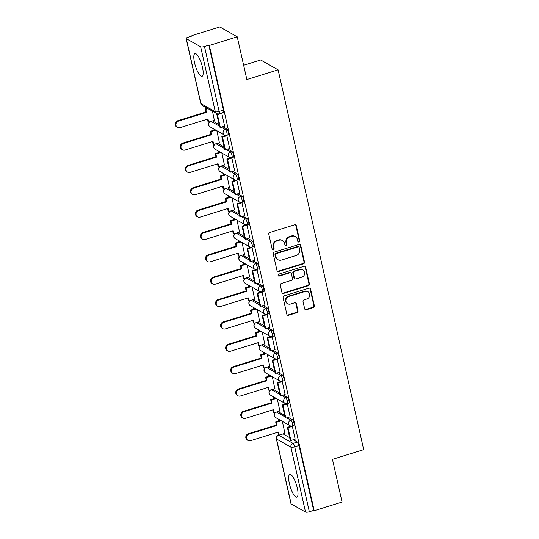 <?xml version="1.0" encoding="UTF-8"?>
<svg xmlns="http://www.w3.org/2000/svg" width="539" height="539" viewBox="0 0 539 539"><rect width="100%" height="100%" fill="white"/><g stroke="black" fill="none" stroke-linecap="round" stroke-linejoin="round"><path stroke-width="0.81" d="M298.963 242.011A1.051 0.97 119.5 0 0 299.704 240.731L296.335 225.78A1.496 1.381 119.5 0 0 294.644 224.803L269.884 232.477A1.496 1.381 119.5 0 0 268.826 234.317L272.195 249.261A1.051 0.97 119.5 0 0 273.381 249.948A1.051 0.97 119.5 0 0 274.122 248.668L273.684 246.727A4.79 4.427 119.5 0 1 277.073 240.866L279.135 240.226A4.79 4.427 119.5 0 1 282.51 240.556A4.79 4.427 119.5 0 1 284.552 243.358L284.983 245.292A1.051 0.97 119.5 0 0 286.169 245.979A1.051 0.97 119.5 0 0 286.91 244.699L286.478 242.766A4.79 4.427 119.5 0 1 289.861 236.897L291.929 236.257A4.79 4.427 119.5 0 1 295.305 236.587A4.79 4.427 119.5 0 1 297.339 239.39L297.777 241.324A1.051 0.97 119.5 0 0 298.963 242.011M297.993 241.755A1.051 0.97 119.5 0 0 299.199 240.441L295.83 225.497A1.496 1.381 119.5 0 0 295.426 224.79M272.411 249.692A1.051 0.97 119.5 0 0 273.61 248.378L273.179 246.444L273.684 246.727M285.205 245.723A1.051 0.97 119.5 0 0 286.404 244.41L285.966 242.476L286.478 242.766M202.462 67.207A11.898 3.247 -107.2 0 0 194.977 53.604A11.898 3.247 -107.2 0 0 194.539 62.719A11.898 3.247 -107.2 0 0 202.024 76.329A11.898 3.247 -107.2 0 0 202.462 67.207M297.292 488.011A11.898 3.247 -107.2 0 0 289.807 474.401A11.898 3.247 -107.2 0 0 289.369 483.517A11.898 3.247 -107.2 0 0 296.854 497.126A11.898 3.247 -107.2 0 0 297.292 488.011M304.663 308.766A1.496 1.381 119.5 0 0 306.354 309.75L313.3 307.594A1.496 1.381 119.5 0 0 314.358 305.761L310.619 289.16A1.496 1.381 119.5 0 0 308.928 288.176L284.168 295.857A1.496 1.381 119.5 0 0 283.11 297.69L286.849 314.291A1.496 1.381 119.5 0 0 288.54 315.275L296.935 312.667A1.496 1.381 119.5 0 0 297.993 310.835L296.389 303.733A1.496 1.381 119.5 0 0 294.698 302.75L290.534 304.043A4.002 3.699 119.5 0 1 285.96 299.913A4.002 3.699 119.5 0 1 288.843 296.517L305.141 291.458A4.002 3.699 119.5 0 1 309.716 295.594A4.002 3.699 119.5 0 1 306.832 298.99L304.117 299.832A1.496 1.381 119.5 0 0 303.059 301.665L304.663 308.766M200.676 46.819L186.312 38.68A3.052 0.815 -12.7 0 1 186.137 38.478A3.052 0.815 -12.7 0 1 188.098 37.231L192.443 35.884L191.931 35.601L219.818 26.95L237.234 36.82L246.862 79.529L278.111 69.834L363.704 449.647L332.455 459.336L342.076 502.045L314.19 510.696L209.348 45.465L208.842 45.182L204.497 46.529L219.13 111.452A3.052 0.835 72.8 0 1 219.016 113.79L223.362 112.442A3.052 0.835 72.8 0 0 223.469 110.104L219.13 111.452A3.052 0.815 -12.7 0 1 215.31 111.748L200.676 46.819A3.052 0.815 -12.7 0 0 204.497 46.529M237.234 36.82L209.348 45.465M303.444 263.841A1.496 1.381 119.5 0 0 304.501 262.008L300.755 245.407A1.496 1.381 119.5 0 0 299.064 244.43L274.304 252.104A1.496 1.381 119.5 0 0 273.246 253.936L276.992 270.538A1.496 1.381 119.5 0 0 278.683 271.521L303.444 263.841L302.931 263.551A1.496 1.381 119.5 0 0 303.989 261.718L300.25 245.117A1.496 1.381 119.5 0 0 299.852 244.416M305.687 267.283L309.426 283.885A1.496 1.381 119.5 0 1 308.369 285.717L283.615 293.398A1.496 1.381 119.5 0 1 281.917 292.414L280.32 285.313A1.496 1.381 119.5 0 1 281.378 283.48L291.417 280.361A1.496 1.381 119.5 0 0 292.475 278.528L291.417 273.819A1.496 1.381 119.5 0 0 289.719 272.835L279.269 276.083A1.051 0.97 119.5 0 1 278.07 274.998A1.051 0.97 119.5 0 1 278.825 274.108L303.996 266.306A1.496 1.381 119.5 0 1 305.687 267.283L305.182 266.994L308.921 283.595L309.426 283.885M283.049 433.915L289.679 437.668M293.304 439.723L297.393 442.041L293.048 443.388A3.052 0.835 72.8 0 1 294.712 446.831L309.339 511.754A3.052 0.815 167.3 0 1 305.525 512.05L291.154 503.911A3.052 0.815 167.3 0 1 290.979 503.709L276.345 438.786A3.052 0.815 167.3 0 0 276.52 438.982L291.154 503.911M191.931 35.601L192.025 36.012M212.858 128.45L213.282 130.35M217.897 150.812L218.322 152.705M222.937 173.167L223.362 175.067M227.977 195.529L228.401 197.422M233.01 217.884L233.441 219.784M238.049 240.246L238.481 242.139M243.089 262.601L243.52 264.501M248.129 284.963L248.553 286.856M253.168 307.318L253.593 309.218M258.208 329.679L258.632 331.573M263.248 352.034L263.672 353.934M268.281 374.396L268.712 376.289M273.32 396.751L273.751 398.651M278.36 419.113L278.791 421.006M243.641 65.259L260.694 59.97L278.111 69.834M314.19 510.696L313.685 510.406L309.339 511.754M214.36 120.318L212.467 111.182M224.615 126.133L221.798 113.284L221.394 113.055M229.654 148.488L226.838 135.639L226.387 135.383M219.4 142.68L216.867 130.721M234.694 170.85L231.871 158.001L231.426 157.745M224.44 165.035L221.906 153.083M239.734 193.205L236.911 180.356L236.466 180.1M229.473 187.397L226.946 175.438M244.773 215.566L241.95 202.718L241.506 202.462M234.512 209.752L231.986 197.8M249.813 237.921L246.99 225.073L246.539 224.817M239.552 232.114L237.025 220.161M254.846 260.283L252.03 247.435L251.578 247.179M244.591 254.469L242.065 242.516M259.886 282.638L257.069 269.79L256.618 269.534M249.631 276.83L247.098 264.878M264.925 305L262.109 292.151L261.658 291.895M254.671 299.185L252.137 287.233M269.965 327.355L267.142 314.507L266.697 314.257M259.71 321.547L257.177 309.595M275.005 349.717L272.182 336.868L271.737 336.612M264.743 343.902L262.217 331.95M280.044 372.072L277.221 359.223L276.776 358.974M269.783 366.264L267.256 354.312M285.084 394.433L282.261 381.585L281.809 381.329M274.823 388.619L272.296 376.667M290.117 416.788L287.3 403.94L286.849 403.691M279.862 410.981L277.336 399.028M295.156 439.15L292.34 426.302L291.889 426.046M278.009 411.553L284.639 415.313M288.264 417.368L292.354 419.686L290.811 420.164A3.052 0.835 72.8 0 1 292.374 423.196A3.052 0.835 72.8 0 1 292.36 425.938L293.903 425.46A3.052 0.835 -107.2 0 0 293.917 422.717A3.052 0.835 -107.2 0 0 292.354 419.686M272.97 389.198L279.6 392.951M283.224 395.006L287.314 397.324L285.771 397.802A3.052 0.835 72.8 0 1 287.334 400.834A3.052 0.835 72.8 0 1 287.321 403.583L288.864 403.105A3.052 0.835 -107.2 0 0 288.877 400.356A3.052 0.835 -107.2 0 0 287.314 397.324M267.93 366.837L274.56 370.596M278.191 372.651L282.274 374.969L280.731 375.44A3.052 0.835 72.8 0 1 282.295 378.479A3.052 0.835 72.8 0 1 282.281 381.221L283.824 380.743A3.052 0.835 -107.2 0 0 283.837 378.001A3.052 0.835 -107.2 0 0 282.274 374.969M262.891 344.482L269.52 348.234M273.152 350.289L277.235 352.607L275.698 353.085A3.052 0.835 72.8 0 1 277.255 356.117A3.052 0.835 72.8 0 1 277.248 358.866L278.784 358.388A3.052 0.835 -107.2 0 0 278.798 355.639A3.052 0.835 -107.2 0 0 277.235 352.607M257.851 322.12L264.481 325.879M268.112 327.934L272.195 330.245L270.659 330.724A3.052 0.835 72.8 0 1 272.215 333.762A3.052 0.835 72.8 0 1 272.208 336.504L273.745 336.026A3.052 0.835 -107.2 0 0 273.758 333.284A3.052 0.835 -107.2 0 0 272.195 330.245M252.818 299.765L259.448 303.518M263.072 305.573L267.162 307.89L265.619 308.369A3.052 0.835 72.8 0 1 267.176 311.401A3.052 0.835 72.8 0 1 267.169 314.149L268.712 313.671A3.052 0.835 -107.2 0 0 268.718 310.922A3.052 0.835 -107.2 0 0 267.162 307.89M247.778 277.403L254.408 281.163M258.033 283.218L262.122 285.529L260.58 286.007A3.052 0.835 72.8 0 1 262.143 289.039A3.052 0.835 72.8 0 1 262.129 291.788L263.672 291.309A3.052 0.835 -107.2 0 0 263.679 288.567A3.052 0.835 -107.2 0 0 262.122 285.529M242.739 255.048L249.368 258.801M252.993 260.856L257.083 263.173L255.54 263.652A3.052 0.835 72.8 0 1 257.103 266.684A3.052 0.835 72.8 0 1 257.09 269.433L258.632 268.954A3.052 0.835 -107.2 0 0 258.646 266.205A3.052 0.835 -107.2 0 0 257.083 263.173M237.699 232.686L244.329 236.446M247.953 238.501L252.043 240.812L250.5 241.29A3.052 0.835 72.8 0 1 252.063 244.322A3.052 0.835 72.8 0 1 252.05 247.071L253.593 246.592A3.052 0.835 -107.2 0 0 253.606 243.844A3.052 0.835 -107.2 0 0 252.043 240.812M232.659 210.331L239.289 214.084M242.921 216.139L247.003 218.457L245.461 218.935A3.052 0.835 72.8 0 1 247.024 221.967A3.052 0.835 72.8 0 1 247.01 224.716L248.553 224.237A3.052 0.835 -107.2 0 0 248.567 221.489A3.052 0.835 -107.2 0 0 247.003 218.457M227.62 187.97L234.249 191.729M237.881 193.784L241.964 196.095L240.428 196.573A3.052 0.835 72.8 0 1 241.984 199.605A3.052 0.835 72.8 0 1 241.977 202.354L243.513 201.876A3.052 0.835 -107.2 0 0 243.527 199.127A3.052 0.835 -107.2 0 0 241.964 196.095M222.58 165.608L229.21 169.367M232.841 171.422L236.924 173.74L235.388 174.218A3.052 0.835 72.8 0 1 236.944 177.25A3.052 0.835 72.8 0 1 236.938 179.999L238.474 179.521A3.052 0.835 -107.2 0 0 238.487 176.772A3.052 0.835 -107.2 0 0 236.924 173.74M217.547 143.253L224.177 147.012M227.802 149.067L231.891 151.378L230.348 151.857A3.052 0.835 72.8 0 1 231.905 154.888A3.052 0.835 72.8 0 1 231.898 157.637L233.441 157.159A3.052 0.835 -107.2 0 0 233.448 154.41A3.052 0.835 -107.2 0 0 231.891 151.378M212.507 120.891L219.137 124.65M222.762 126.705L226.852 129.023L225.309 129.501A3.052 0.835 72.8 0 1 226.872 132.533A3.052 0.835 72.8 0 1 226.858 135.282L228.401 134.804A3.052 0.835 -107.2 0 0 228.408 132.055A3.052 0.835 -107.2 0 0 226.852 129.023M284.902 433.336L282.375 421.383M313.685 510.406L299.051 445.483A3.052 0.835 -107.2 0 0 297.393 442.041M208.842 45.182L223.469 110.104M295.305 236.587L294.793 236.304A4.79 4.427 119.5 0 0 291.417 235.967L291.929 236.257M285.966 242.476A4.79 4.427 119.5 0 1 289.355 236.608L291.417 235.967M282.51 240.556L282.005 240.273A4.79 4.427 119.5 0 0 278.629 239.936L279.135 240.226M273.179 246.444A4.79 4.427 119.5 0 1 276.561 240.576L278.629 239.936M277.39 271.245A1.496 1.381 119.5 0 0 278.171 271.232L302.931 263.551M299.179 247.549A1.051 0.97 119.5 0 0 297.993 246.869L276.264 253.606A1.051 0.97 119.5 0 0 275.523 254.886L275.981 256.928A4.79 4.427 119.5 0 0 278.023 259.731A4.79 4.427 119.5 0 0 281.398 260.067L296.255 255.459A4.79 4.427 119.5 0 0 299.644 249.591L299.179 247.549M298.734 246.936L298.229 246.653A1.051 0.97 119.5 0 0 297.488 246.579L297.993 246.869M278.023 259.731L277.518 259.448A4.79 4.427 119.5 0 1 275.476 256.645L275.018 254.603A1.051 0.97 119.5 0 1 275.752 253.317L297.488 246.579M282.321 293.122A1.496 1.381 119.5 0 0 283.103 293.108L307.863 285.427A1.496 1.381 119.5 0 0 308.921 283.595M290.777 272.943L290.272 272.653A1.496 1.381 119.5 0 0 289.214 272.552L278.757 275.793L279.269 276.083M278.299 275.82A1.051 0.97 119.5 0 0 278.757 275.793M301.84 277.134A4.002 3.699 119.5 0 0 302.965 269.884A4.002 3.699 119.5 0 0 300.142 269.608L294.395 271.387A1.496 1.381 119.5 0 0 293.337 273.219L294.402 277.935A1.496 1.381 119.5 0 0 296.093 278.912L301.84 277.134M302.965 269.884L302.453 269.594A4.002 3.699 119.5 0 0 299.63 269.318L300.142 269.608M295.042 278.811L294.53 278.522A1.496 1.381 119.5 0 1 293.896 277.646L292.832 272.929A1.496 1.381 119.5 0 1 293.89 271.097L299.63 269.318M305.182 266.994A1.496 1.381 119.5 0 0 304.778 266.293M307.964 291.74L307.452 291.451A4.002 3.699 119.5 0 0 304.629 291.175L305.141 291.458M287.711 303.76L287.206 303.477A4.002 3.699 119.5 0 1 288.331 296.228L304.629 291.175M287.247 314.992A1.496 1.381 119.5 0 0 288.035 314.985L296.423 312.384A1.496 1.381 119.5 0 0 297.481 310.552L295.884 303.444A1.496 1.381 119.5 0 0 295.48 302.743M305.061 309.467A1.496 1.381 119.5 0 0 305.849 309.46L312.795 307.304A1.496 1.381 119.5 0 0 313.853 305.472L310.107 288.87A1.496 1.381 119.5 0 0 309.709 288.17M177.493 127.447L176.832 127.069A3.51 3.241 -60.5 0 1 177.816 120.723L178.476 121.1A3.51 3.241 119.5 0 0 177.493 127.447A3.51 3.241 119.5 0 0 179.965 127.689L207.993 118.998L208.687 122.077L214.515 120.271M208.687 122.077L208.027 121.706L207.454 119.166M177.816 120.723L205.844 112.031L205.15 108.952L205.81 109.323L207.993 108.649M207.333 108.272L205.15 108.952M218.093 113.924L216.806 114.329L219.683 127.083L220.343 127.453L217.466 114.699L221.812 113.352M220.343 127.453L224.689 126.106M216.806 114.329L217.466 114.699M178.476 121.1L206.504 112.402L205.81 109.323M206.504 112.402L205.844 112.031M182.532 149.802L181.872 149.431A3.51 3.241 -60.5 0 1 182.856 143.084L183.516 143.455A3.51 3.241 119.5 0 0 182.532 149.802A3.51 3.241 119.5 0 0 185.005 150.051L213.026 141.353L213.727 144.439L219.555 142.633M213.727 144.439L213.067 144.061L212.494 141.521M182.856 143.084L210.884 134.386L210.19 131.307L210.85 131.684L215.829 130.135M215.169 129.764L210.19 131.307M225.935 135.417L221.846 136.684L224.723 149.438L225.383 149.815L222.506 137.061L226.852 135.713M225.383 149.815L229.729 148.468M221.846 136.684L222.506 137.061M183.516 143.455L211.544 134.763L210.85 131.684M211.544 134.763L210.884 134.386M187.572 172.163L186.912 171.786A3.51 3.241 -60.5 0 1 187.895 165.439L188.556 165.817A3.51 3.241 119.5 0 0 187.572 172.163A3.51 3.241 119.5 0 0 190.045 172.406L218.066 163.715L218.76 166.794L224.588 164.988M218.76 166.794L218.1 166.423L217.527 163.883M187.895 165.439L215.923 156.748L215.229 153.669L215.89 154.039L220.869 152.497M220.208 152.119L215.229 153.669M230.975 157.772L226.885 159.045L229.762 171.8L230.422 172.17L227.546 159.416L231.891 158.068M230.422 172.17L234.768 170.823M226.885 159.045L227.546 159.416M188.556 165.817L216.584 157.118L215.89 154.039M216.584 157.118L215.923 156.748M192.612 194.518L191.951 194.148A3.51 3.241 -60.5 0 1 192.935 187.801L193.595 188.172A3.51 3.241 119.5 0 0 192.612 194.518A3.51 3.241 119.5 0 0 195.078 194.768L223.106 186.076L223.8 189.155L229.627 187.35M223.8 189.155L223.139 188.778L222.567 186.238M192.935 187.801L220.963 179.103L220.269 176.024L220.929 176.401L225.908 174.852M225.248 174.481L220.269 176.024M236.015 180.134L231.925 181.4L234.802 194.155L235.462 194.532L232.585 181.778L236.931 180.43M235.462 194.532L239.801 193.184M231.925 181.4L232.585 181.778M193.595 188.172L221.623 179.48L220.929 176.401M221.623 179.48L220.963 179.103M197.645 216.88L196.984 216.503A3.51 3.241 -60.5 0 1 197.975 210.156L198.635 210.533A3.51 3.241 119.5 0 0 197.645 216.88A3.51 3.241 119.5 0 0 200.117 217.123L228.145 208.431L228.839 211.51L234.667 209.705M228.839 211.51L228.179 211.14L227.606 208.6M197.975 210.156L226.003 201.465L225.302 198.386L225.962 198.756L230.948 197.213M230.288 196.836L225.302 198.386M241.054 202.489L236.965 203.762L239.835 216.516L240.495 216.887L237.625 204.133L241.971 202.785M240.495 216.887L244.841 215.546M236.965 203.762L237.625 204.133M198.635 210.533L226.663 201.835L225.962 198.756M226.663 201.835L226.003 201.465M202.684 239.235L202.024 238.865A3.51 3.241 -60.5 0 1 203.014 232.518L203.675 232.888A3.51 3.241 119.5 0 0 202.684 239.235A3.51 3.241 119.5 0 0 205.157 239.484L233.185 230.793L233.879 233.872L239.707 232.066M233.879 233.872L233.219 233.495L232.646 230.955M203.014 232.518L231.036 223.826L230.342 220.741L231.002 221.118L235.988 219.568M235.327 219.198L230.342 220.741M246.094 224.851L242.004 226.117L244.874 238.871L245.535 239.249L242.665 226.495L247.003 225.147M245.535 239.249L249.88 237.901M242.004 226.117L242.665 226.495M203.675 232.888L231.696 224.197L231.002 221.118M231.696 224.197L231.036 223.826M207.724 261.597L207.064 261.22A3.51 3.241 -60.5 0 1 208.054 254.873L208.708 255.25A3.51 3.241 119.5 0 0 207.724 261.597A3.51 3.241 119.5 0 0 210.197 261.839L238.225 253.148L238.918 256.227L244.746 254.421M238.918 256.227L238.258 255.857L237.686 253.317M208.054 254.873L236.075 246.182L235.381 243.102L236.042 243.473L241.027 241.93M240.367 241.553L235.381 243.102M251.127 247.212L247.044 248.479L249.914 261.233L250.574 261.61L247.704 248.85L252.043 247.502M250.574 261.61L254.92 260.263M247.044 248.479L247.704 248.85M208.708 255.25L236.736 246.559L236.042 243.473M236.736 246.559L236.075 246.182M212.764 283.952L212.103 283.581A3.51 3.241 -60.5 0 1 213.087 277.235L213.747 277.605A3.51 3.241 119.5 0 0 212.764 283.952A3.51 3.241 119.5 0 0 215.236 284.201L243.264 275.51L243.958 278.589L249.786 276.783M243.958 278.589L243.298 278.212L242.725 275.672M213.087 277.235L241.115 268.543L240.421 265.457L241.081 265.835L246.067 264.285M245.407 263.915L240.421 265.457M256.166 269.567L252.077 270.834L254.954 283.595L255.614 283.965L252.737 271.211L257.083 269.864M255.614 283.965L259.96 282.618M252.077 270.834L252.737 271.211M213.747 277.605L241.775 268.914L241.081 265.835M241.775 268.914L241.115 268.543M217.803 306.314L217.143 305.936A3.51 3.241 -60.5 0 1 218.127 299.59L218.787 299.967A3.51 3.241 119.5 0 0 217.803 306.314A3.51 3.241 119.5 0 0 220.276 306.556L248.297 297.865L248.998 300.944L254.826 299.138M248.998 300.944L248.338 300.573L247.765 298.033M218.127 299.59L246.155 290.898L245.461 287.819L246.121 288.19L251.1 286.647M250.44 286.27L245.461 287.819M261.206 291.929L257.116 293.196L259.993 305.95L260.654 306.327L257.777 293.566L262.122 292.219M260.654 306.327L264.999 304.98M257.116 293.196L257.777 293.566M218.787 299.967L246.815 291.276L246.121 288.19M246.815 291.276L246.155 290.898M222.843 328.669L222.183 328.298A3.51 3.241 -60.5 0 1 223.166 321.951L223.826 322.322A3.51 3.241 119.5 0 0 222.843 328.669A3.51 3.241 119.5 0 0 225.315 328.918L253.337 320.227L254.031 323.306L259.859 321.5M254.031 323.306L253.37 322.928L252.798 320.388M223.166 321.951L251.194 313.26L250.5 310.174L251.161 310.552L256.14 309.002M255.479 308.631L250.5 310.174M266.246 314.284L262.156 315.551L265.033 328.312L265.693 328.682L262.816 315.928L267.162 314.581M265.693 328.682L270.039 327.335M262.156 315.551L262.816 315.928M223.826 322.322L251.854 313.631L251.161 310.552M251.854 313.631L251.194 313.26M227.882 351.03L227.222 350.653A3.51 3.241 -60.5 0 1 228.206 344.306L228.866 344.684A3.51 3.241 119.5 0 0 227.882 351.03A3.51 3.241 119.5 0 0 230.348 351.273L258.376 342.582L259.07 345.667L264.898 343.855M259.07 345.667L258.41 345.29L257.837 342.75M228.206 344.306L256.234 335.615L255.54 332.536L256.2 332.907L261.179 331.364M260.519 330.986L255.54 332.536M271.285 336.646L267.196 337.913L270.073 350.667L270.733 351.044L267.856 338.283L272.202 336.936M270.733 351.044L275.072 349.696M267.196 337.913L267.856 338.283M228.866 344.684L256.894 335.992L256.2 332.907M256.894 335.992L256.234 335.615M232.915 373.386L232.255 373.015A3.51 3.241 -60.5 0 1 233.246 366.668L233.906 367.039A3.51 3.241 119.5 0 0 232.915 373.386A3.51 3.241 119.5 0 0 235.388 373.635L263.416 364.943L264.11 368.022L269.938 366.217M264.11 368.022L263.45 367.652L262.877 365.105M233.246 366.668L261.274 357.977L260.573 354.891L261.233 355.268L266.219 353.719M265.559 353.348L260.573 354.891M276.325 359.001L272.235 360.268L275.112 373.028L275.766 373.399L272.896 360.645L277.241 359.297M275.766 373.399L280.112 372.051M272.235 360.268L272.896 360.645M233.906 367.039L261.934 358.347L261.233 355.268M261.934 358.347L261.274 357.977M237.955 395.747L237.295 395.37A3.51 3.241 -60.5 0 1 238.285 389.023L238.945 389.401A3.51 3.241 119.5 0 0 237.955 395.747A3.51 3.241 119.5 0 0 240.428 395.99L268.456 387.298L269.15 390.384L274.978 388.572M269.15 390.384L268.489 390.007L267.917 387.467M238.285 389.023L266.306 380.332L265.612 377.253L266.273 377.623L271.258 376.081M270.598 375.703L265.612 377.253M281.365 381.363L277.275 382.629L280.145 395.383L280.806 395.761L277.935 383L282.274 381.652M280.806 395.761L285.151 394.413M277.275 382.629L277.935 383M238.945 389.401L266.967 380.709L266.273 377.623M266.967 380.709L266.306 380.332M242.995 418.109L242.334 417.732A3.51 3.241 -60.5 0 1 243.325 411.385L243.985 411.756A3.51 3.241 119.5 0 0 242.995 418.109A3.51 3.241 119.5 0 0 245.467 418.352L273.495 409.66L274.189 412.739L280.017 410.934M274.189 412.739L273.529 412.369L272.956 409.829M243.325 411.385L271.346 402.694L270.652 399.608L271.312 399.985L276.298 398.436M275.638 398.065L270.652 399.608M286.404 403.718L282.315 404.984L285.185 417.745L285.845 418.116L282.975 405.362L287.314 404.014M285.845 418.116L290.191 416.768M282.315 404.984L282.975 405.362M243.985 411.756L272.006 403.064L271.312 399.985M272.006 403.064L271.346 402.694M248.034 440.464L247.374 440.094A3.51 3.241 -60.5 0 1 248.358 433.74L249.018 434.117A3.51 3.241 119.5 0 0 248.034 440.464A3.51 3.241 119.5 0 0 250.507 440.707L278.535 432.015L279.229 435.101L285.057 433.289M279.229 435.101L278.569 434.724L277.996 432.184M248.358 433.74L276.386 425.049L275.692 421.97L276.352 422.34L281.338 420.797M280.678 420.42L275.692 421.97M291.437 426.079L287.348 427.346L290.225 440.1L290.885 440.478L288.008 427.717L292.354 426.369M290.885 440.478L295.231 439.13M287.348 427.346L288.008 427.717M249.018 434.117L277.046 425.426L276.352 422.34M277.046 425.426L276.386 425.049M299.199 240.441L299.704 240.731M273.61 248.378L274.122 248.668M286.404 244.41L286.91 244.699M279.202 435.081L278.676 435.249L293.048 443.388A3.052 2.816 -60.5 0 0 290.892 447.127L276.52 438.982A3.052 2.816 -60.5 0 1 278.676 435.249A3.052 0.835 72.8 0 0 278.42 435.202A3.052 3.052 0 0 0 276.345 438.786M305.525 512.05L290.892 447.127A3.052 0.815 -12.7 0 0 294.712 446.831L299.051 445.483M186.312 38.68L200.939 103.603L215.31 111.748A3.052 2.816 119.5 0 0 216.611 113.534A3.052 3.052 0 0 0 219.016 113.79M276.467 412.032L284.99 416.863M286.721 417.846L290.811 420.164A3.052 2.816 -60.5 0 0 289.955 425.682A3.052 3.052 0 0 0 292.36 425.938M271.427 389.677L279.95 394.501M281.688 395.485L285.771 397.802A3.052 2.816 -60.5 0 0 284.915 403.32A3.052 3.052 0 0 0 287.321 403.583M266.387 367.315L274.91 372.146M276.648 373.129L280.731 375.44A3.052 2.816 -60.5 0 0 279.876 380.965A3.052 3.052 0 0 0 282.281 381.221M261.354 344.96L269.871 349.784M271.609 350.768L275.698 353.085A3.052 2.816 -60.5 0 0 274.836 358.603A3.052 3.052 0 0 0 277.248 358.866M256.315 322.598L264.831 327.429M266.569 328.413L270.659 330.724A3.052 2.816 -60.5 0 0 269.796 336.248A3.052 3.052 0 0 0 272.208 336.504M251.275 300.243L259.791 305.067M261.53 306.051L265.619 308.369A3.052 2.816 -60.5 0 0 264.764 313.887A3.052 3.052 0 0 0 267.169 314.149M246.235 277.881L254.758 282.712M256.49 283.696L260.58 286.007A3.052 2.816 -60.5 0 0 259.724 291.532A3.052 3.052 0 0 0 262.129 291.788M241.196 255.526L249.719 260.35M251.45 261.334L255.54 263.652A3.052 2.816 -60.5 0 0 254.684 269.17A3.052 3.052 0 0 0 257.09 269.433M236.156 233.165L244.679 237.995M246.417 238.979L250.5 241.29A3.052 2.816 -60.5 0 0 249.645 246.815A3.052 3.052 0 0 0 252.05 247.071M231.116 210.803L239.639 215.634M241.378 216.617L245.461 218.935A3.052 2.816 -60.5 0 0 244.605 224.453A3.052 3.052 0 0 0 247.01 224.716M226.077 188.448L234.6 193.279M236.338 194.262L240.428 196.573A3.052 2.816 -60.5 0 0 239.565 202.098A3.052 3.052 0 0 0 241.977 202.354M221.044 166.086L229.56 170.917M231.298 171.901L235.388 174.218A3.052 2.816 -60.5 0 0 234.526 179.736A3.052 3.052 0 0 0 236.938 179.999M216.004 143.731L224.52 148.555M226.259 149.546L230.348 151.857A3.052 2.816 -60.5 0 0 229.493 157.381A3.052 3.052 0 0 0 231.898 157.637M210.965 121.369L219.488 126.2M221.219 127.184L225.309 129.501A3.052 2.816 -60.5 0 0 224.453 135.019A3.052 3.052 0 0 0 226.858 135.282M224.453 135.019L210.082 126.881A3.052 2.816 -60.5 0 1 208.782 125.095A3.052 2.816 119.5 0 1 210.608 121.484M229.493 157.381L215.122 149.236A3.052 2.816 -60.5 0 1 213.821 147.45A3.052 2.816 119.5 0 1 215.647 143.839M234.526 179.736L220.161 171.597A3.052 2.816 -60.5 0 1 218.861 169.812A3.052 2.816 119.5 0 1 220.68 166.201M239.565 202.098L225.194 193.952A3.052 2.816 -60.5 0 1 223.901 192.167A3.052 2.816 119.5 0 1 225.72 188.556M244.605 224.453L230.234 216.314A3.052 2.816 -60.5 0 1 228.934 214.529A3.052 2.816 119.5 0 1 230.759 210.917M249.645 246.815L235.273 238.669A3.052 2.816 -60.5 0 1 233.973 236.884A3.052 2.816 119.5 0 1 235.799 233.272M254.684 269.17L240.313 261.031A3.052 2.816 -60.5 0 1 239.013 259.246A3.052 2.816 119.5 0 1 240.839 255.634M259.724 291.532L245.353 283.386A3.052 2.816 -60.5 0 1 244.052 281.601A3.052 2.816 119.5 0 1 245.878 277.996M264.764 313.887L250.392 305.748A3.052 2.816 -60.5 0 1 249.092 303.962A3.052 2.816 119.5 0 1 250.918 300.351M269.796 336.248L255.432 328.103A3.052 2.816 -60.5 0 1 254.132 326.317A3.052 2.816 119.5 0 1 255.958 322.713M274.836 358.603L260.465 350.465A3.052 2.816 -60.5 0 1 259.171 348.679A3.052 2.816 119.5 0 1 260.991 345.068M279.876 380.965L265.505 372.82A3.052 2.816 -60.5 0 1 264.204 371.034A3.052 2.816 119.5 0 1 266.03 367.43M284.915 403.32L270.544 395.181A3.052 2.816 -60.5 0 1 269.244 393.396A3.052 2.816 119.5 0 1 271.07 389.785M289.955 425.682L275.584 417.536A3.052 2.816 -60.5 0 1 274.284 415.758A3.052 2.816 119.5 0 1 276.109 412.146M202.24 105.388A3.052 2.816 119.5 0 1 200.939 103.603A3.052 0.815 167.3 0 1 200.771 103.407A3.052 3.052 0 0 0 202.24 105.388L216.611 113.534M289.355 236.608L289.861 236.897M276.561 240.576L277.073 240.866M295.83 225.497L296.335 225.78M278.171 271.232L278.683 271.521M300.25 245.117L300.755 245.407M303.989 261.718L304.501 262.008M275.752 253.317L276.264 253.606M275.018 254.603L275.523 254.886M275.476 256.645L275.981 256.928M307.863 285.427L308.369 285.717M283.103 293.108L283.615 293.398M289.214 272.552L289.719 272.835M293.89 271.097L294.395 271.387M292.832 272.929L293.337 273.219M293.896 277.646L294.402 277.935M288.331 296.228L288.843 296.517M295.884 303.444L296.389 303.733M297.481 310.552L297.993 310.835M296.423 312.384L296.935 312.667M288.035 314.985L288.54 315.275M310.107 288.87L310.619 289.16M313.853 305.472L314.358 305.761M312.795 307.304L313.3 307.594M305.849 309.46L306.354 309.75M209.846 121.72A3.052 3.052 0 0 0 210.082 126.881M214.886 144.075A3.052 3.052 0 0 0 215.122 149.236M219.919 166.436A3.052 3.052 0 0 0 220.161 171.597M224.958 188.798A3.052 3.052 0 0 0 225.194 193.952M229.998 211.153A3.052 3.052 0 0 0 230.234 216.314M235.038 233.515A3.052 3.052 0 0 0 235.273 238.669M240.077 255.87A3.052 3.052 0 0 0 240.313 261.031M245.117 278.232A3.052 3.052 0 0 0 245.353 283.386M250.157 300.587A3.052 3.052 0 0 0 250.392 305.748M255.19 322.949A3.052 3.052 0 0 0 255.432 328.103M260.229 345.304A3.052 3.052 0 0 0 260.465 350.465M265.269 367.665A3.052 3.052 0 0 0 265.505 372.82M270.308 390.02A3.052 3.052 0 0 0 270.544 395.181M275.348 412.382A3.052 3.052 0 0 0 275.584 417.536M279.061 435L278.42 435.202M186.137 38.478L200.771 103.407"/></g></svg>
